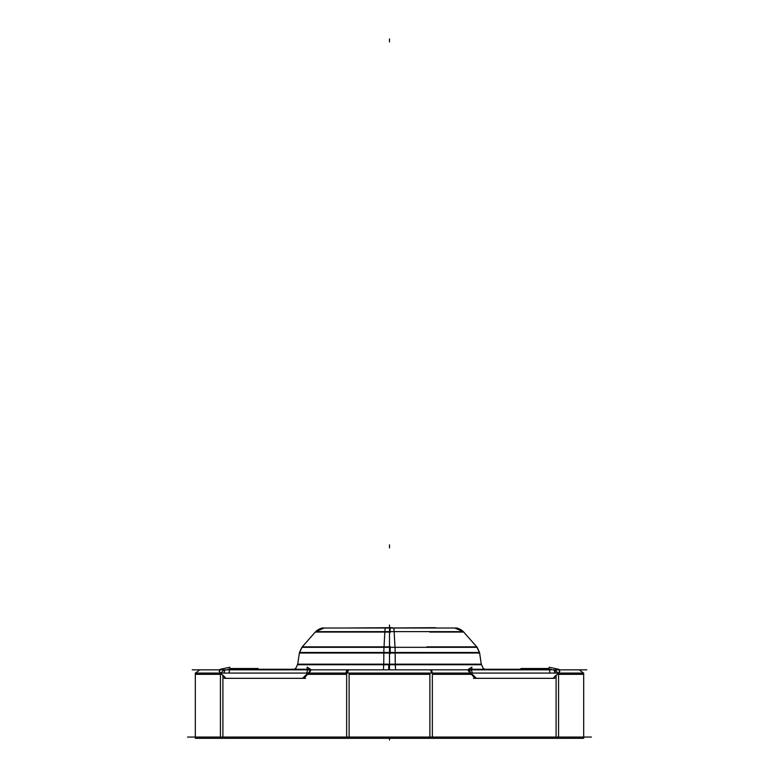 <?xml version="1.0" encoding="UTF-8"?>
<svg xmlns="http://www.w3.org/2000/svg" width="779" height="779" viewBox="0 0 779 779"><rect width="100%" height="100%" fill="white"/><g stroke="black" fill="none" stroke-linecap="round" stroke-linejoin="round"><path stroke-width="1.17" d="M468.948 671.605L470.331 673.075L469.679 669.843L468.715 671.245M556.089 675.169L553.061 678.314L476.427 678.334L553.041 678.334L556.089 675.169M474.947 678.314L471.49 674.332L432.345 674.332L471.49 674.332L474.947 678.314M471.538 669.843A8.481 3.428 -90 0 0 471.558 670.768A8.481 3.428 -90 0 1 471.538 669.843M549.614 669.843A8.481 3.428 -90 0 0 549.877 673.075A8.481 3.428 -90 0 1 549.614 669.843M558.007 673.075L555.086 669.843L558.007 673.075M223.914 669.843L220.993 673.075L223.914 669.843M225.939 678.314L222.911 675.169L225.939 678.314L302.573 678.334L225.959 678.334M229.386 669.843A8.481 3.428 -90 0 1 229.123 673.075A8.481 3.428 -90 0 0 229.386 669.843M307.462 669.843A8.481 3.428 -90 0 1 307.442 670.768A8.481 3.428 -90 0 0 307.462 669.843M307.51 674.332L304.053 678.314L307.51 674.332L346.655 674.332L346.655 737.061L346.655 674.332L307.51 674.332M308.669 673.075L310.071 671.586L308.669 673.075M310.285 671.245L309.321 669.843L310.285 671.245M591.446 737.061L187.554 737.061M258.053 738.317L225.228 738.317M258.053 669.258L258.053 668.499L258.053 669.258L258.024 668.499L229.893 668.499M586.791 669.843L192.209 669.843M553.772 738.317L520.947 738.317M520.947 669.258L520.947 668.499L520.947 669.258L520.947 668.499L520.947 669.258L520.947 668.499L549.107 668.499M431.498 673.075A4.479 1.811 -90 0 0 429.755 669.843M472.201 673.075A4.479 1.811 -90 0 0 470.458 669.843M429.872 738.317L429.872 673.075L558.562 673.075L558.562 738.317L349.128 738.317L349.128 673.075L429.872 673.075M476.456 678.314L469.007 671.206A1.431 0.575 90 0 1 468.559 671.109A1.431 0.575 90 0 1 468.286 669.404L471.908 667.077A8.91 3.603 90 0 0 471.743 669.258M554.843 678.314L473.642 678.314A8.481 3.428 90 0 1 473.408 678.334L554.609 678.334A8.481 3.428 90 0 0 554.843 678.314M551.191 669.258L469.98 669.258M559.098 669.843A1.548 0.623 -90 0 1 559.127 669.385L549.224 667.233L559.127 669.385A1.558 0.623 90 0 0 559.273 670.943A1.558 0.623 90 0 0 559.906 671.332L553.713 678.343M549.078 669.258A8.89 3.593 90 0 1 549.224 667.233A8.89 3.593 -90 0 1 549.224 667.223M554.901 673.075A4.479 1.704 -90 0 0 553.265 669.843A4.479 1.704 -90 0 0 553.041 669.882M558.562 673.075L583.685 673.075L583.685 738.317L558.562 738.317M224.099 673.075A4.479 1.704 -90 0 1 225.735 669.843A4.479 1.704 -90 0 1 225.959 669.882M220.438 673.075L220.438 738.317L195.315 738.317L195.315 673.075L349.128 673.075M225.277 678.334L219.094 671.323A1.548 0.623 90 0 0 219.717 670.943A1.548 0.623 90 0 0 219.873 669.385L229.776 667.223A8.89 3.593 90 0 1 229.922 669.258M305.358 678.314L224.157 678.314A8.481 3.428 90 0 0 224.391 678.334L305.592 678.334A8.481 3.428 90 0 1 305.358 678.314M309.02 669.258L227.809 669.258M307.257 669.258A8.91 3.603 90 0 0 307.092 667.087L310.714 669.404A1.431 0.575 90 0 1 310.432 671.118A1.431 0.575 90 0 1 309.984 671.206L302.554 678.314M306.799 673.075A4.479 1.811 -90 0 1 308.542 669.843M347.502 673.075A4.479 1.811 -90 0 1 349.245 669.843M220.438 738.317L349.128 738.317M484.694 669.258L483.116 668.168L481.295 664.166L383.735 664.166L383.395 669.813M383.365 669.843L468.257 669.813M294.306 669.258L295.884 668.168L297.705 664.166L395.265 664.166L395.605 669.813M395.635 669.843L310.743 669.813M395.274 665.324L395.157 652.461L299.457 652.461L301.863 647.31L315.67 631.633L324.239 628.02C320.675 628.088 317.686 629.442 315.281 632.071L302.233 646.872L389.5 646.872L389.5 632.071L315.281 632.071M383.726 665.324L383.843 652.461L479.543 652.461L477.137 647.31L383.998 647.31L384.865 631.633L463.33 631.633L454.761 628.02C458.325 628.088 461.314 629.442 463.719 632.071L429.833 632.071M383.833 653.61A11.948 0.75 -90 0 1 384.047 646.443M395.167 653.61A11.948 0.75 -90 0 0 394.953 646.443M301.843 647.31L395.002 647.31L394.135 631.633L315.67 631.633M394.184 632.519A11.948 0.75 -90 0 0 393.599 628.02M384.816 632.519A11.948 0.75 -90 0 1 385.401 628.02A11.948 0.75 -90 0 1 385.439 628.04M457.37 628.02L321.63 628.02M386.647 628.02L435.373 627.679M392.382 627.679L344.104 628.02M430.544 669.843A4.479 1.811 90 0 1 432.277 673.075A4.479 1.811 90 0 0 430.544 669.843M432.345 737.061L432.345 674.332L432.345 737.061M556.089 737.061L556.089 675.656L556.089 737.061M220.438 674.332C187.593 674.332 187.593 674.332 220.438 674.332L195.315 674.332L195.315 737.061M349.128 674.332L429.872 674.332L349.128 674.332M348.456 669.843A4.479 1.811 90 0 0 346.723 673.075A4.479 1.811 90 0 1 348.456 669.843M222.911 737.061L222.911 675.656L222.911 737.061M389.5 669.813L389.5 664.74L481.354 664.74L479.63 653.036L389.5 653.036L389.5 664.166M426.843 653.036L299.37 653.036L302.233 646.872M389.5 652.461L389.5 647.31M389.5 631.633L389.5 628.02M426.843 646.872L476.767 646.872L479.63 653.036M555.33 673.075A4.479 1.743 -90 0 0 553.431 669.882M346.042 673.075A4.479 1.84 -90 0 1 348.047 669.882M388.75 664.166L388.692 669.813M389.5 41.939L389.5 38.95L389.5 41.939M390.211 653.61L390.182 646.443M389.5 547.88L389.5 544.891L389.5 547.88M390.172 632.519L390.084 628.04M389.5 627.679L389.5 625.031L389.5 627.679M389.5 738.317L389.5 740.05L389.5 738.317M558.562 674.332L583.685 674.332L583.685 737.061M299.37 653.036L297.646 664.74L389.5 664.74M583.5 673.075L579.196 669.843L583.5 673.075M195.5 673.075L199.804 669.843L195.5 673.075M463.719 632.071L476.767 646.872M195.315 738.317L195.315 673.075M297.724 664.166L299.457 652.461M481.276 664.166L479.543 652.461M477.157 647.31L463.33 631.633"/></g></svg>
